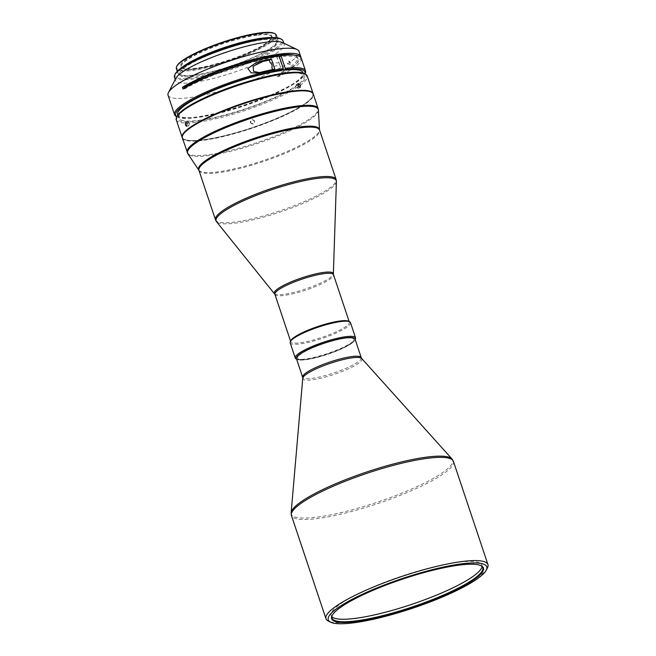 <?xml version="1.0" encoding="UTF-8"?>
<svg xmlns="http://www.w3.org/2000/svg" width="656" height="656" viewBox="0 0 656 656"><rect width="100%" height="100%" fill="white"/><g stroke="black" fill="none" stroke-linecap="round" stroke-linejoin="round"><path stroke-width="0.49" stroke-dasharray="3.28 2.46" d="M331.854 616.706A79.491 14.949 -18.5 0 1 331.141 615.549A79.491 14.949 -18.5 0 1 389.885 580.322A79.491 14.949 -18.5 0 1 476.625 561.938A79.491 14.949 -18.5 0 1 481.898 565.103A79.491 14.949 -18.5 0 1 482.021 566.464M480.758 565.538A79.491 14.949 161.5 0 0 480.43 565.374A79.491 14.949 161.5 0 0 477.47 564.447A79.491 14.949 161.5 0 0 397.889 580.273A79.491 14.949 161.5 0 0 332.461 614.877A79.491 14.949 161.5 0 0 332.305 615.205M487.416 567.981A85.395 16.064 -18.5 0 1 417.126 605.16A85.395 16.064 -18.5 0 1 331.641 622.159A85.395 16.064 -18.5 0 1 328.459 621.166M355.003 339.021A30.889 5.806 -18.5 0 1 332.174 352.715A30.889 5.806 -18.5 0 1 298.472 359.857A30.889 5.806 -18.5 0 1 296.422 358.627M256.963 35.227A47.691 8.971 161.5 0 0 206.829 49.799A47.691 8.971 161.5 0 0 181.171 67.158A47.691 8.971 161.5 0 0 184.336 69.06A47.691 8.971 161.5 0 0 195.841 68.814A47.691 8.971 161.5 0 0 245.975 54.243A47.691 8.971 161.5 0 0 271.633 36.892A47.691 8.971 161.5 0 0 268.468 34.989A47.691 8.971 161.5 0 0 256.963 35.227M256.906 35.047A47.691 8.971 161.5 0 0 206.763 49.618A47.691 8.971 161.5 0 0 181.113 66.978A47.691 8.971 161.5 0 0 182.499 68.322A47.691 8.971 161.5 0 0 195.775 68.642A47.691 8.971 161.5 0 0 241.9 55.711A47.691 8.971 161.5 0 0 271.281 38.622A47.691 8.971 161.5 0 0 271.568 36.711A47.691 8.971 161.5 0 0 256.906 35.047M195.258 68.322A48.241 9.069 -18.5 0 1 181.827 68.003A48.241 9.069 -18.5 0 1 202.483 50.774A48.241 9.069 -18.5 0 1 257.086 34.35A48.241 9.069 -18.5 0 1 271.625 37.958A48.241 9.069 -18.5 0 1 241.908 55.243A48.241 9.069 -18.5 0 1 195.258 68.322M177.046 65.797A52.144 9.807 161.5 0 0 205.287 67.412A52.144 9.807 161.5 0 0 262.753 46.535A52.144 9.807 161.5 0 0 274.11 33.317M176.374 68.56A52.685 9.914 161.5 0 0 192.577 70.397A52.685 9.914 161.5 0 0 263.302 46.994A52.685 9.914 161.5 0 0 276.307 35.121M181.384 67.921A52.685 9.914 161.5 0 0 178.022 73.472A52.685 9.914 161.5 0 0 194.217 75.309A52.685 9.914 161.5 0 0 249.608 59.204A52.685 9.914 161.5 0 0 277.947 40.032A52.685 9.914 161.5 0 0 271.92 37.622M186.255 64.805A51.594 9.709 161.5 0 0 179.055 73.119A51.594 9.709 161.5 0 0 211.691 71.619A51.594 9.709 161.5 0 0 264.179 52.004A51.594 9.709 161.5 0 0 276.914 40.377A51.594 9.709 161.5 0 0 266.156 38.064M264.639 53.357A51.594 9.709 161.5 0 0 277.365 41.73A51.594 9.709 161.5 0 0 244.729 43.23A51.594 9.709 161.5 0 0 192.241 62.853A51.594 9.709 161.5 0 0 179.506 74.472A51.594 9.709 161.5 0 0 212.15 72.972A51.594 9.709 161.5 0 0 264.639 53.357M301.268 58.195A69.044 12.989 -18.5 0 1 284.228 73.751A69.044 12.989 -18.5 0 1 279.308 76.342L278.743 74.653A69.044 12.989 161.5 0 0 283.663 72.053A69.044 12.989 161.5 0 0 300.833 57.4M168.059 95.243A69.044 12.989 161.5 0 0 189.289 97.646A69.044 12.989 161.5 0 0 281.965 66.978A69.044 12.989 161.5 0 0 299.005 51.43M176.571 116.653A69.044 12.989 161.5 0 0 224.303 111.118A69.044 12.989 161.5 0 0 288.476 86.444A69.044 12.989 161.5 0 0 305.097 73.652M176.858 116.702A68.134 12.817 161.5 0 0 177.694 117.186A68.134 12.817 161.5 0 0 224.795 111.725A68.134 12.817 161.5 0 0 288.123 87.371A68.134 12.817 161.5 0 0 304.523 74.751A68.134 12.817 161.5 0 0 304.892 73.857M175.931 78.203A57.228 10.767 161.5 0 0 175.578 80.491A57.228 10.767 161.5 0 0 193.176 82.492A57.228 10.767 161.5 0 0 270.001 57.064A57.228 10.767 161.5 0 0 284.122 44.173A57.228 10.767 161.5 0 0 282.465 42.558M174.447 77.113A57.228 10.767 161.5 0 0 210.65 75.44A57.228 10.767 161.5 0 0 268.87 53.685A57.228 10.767 161.5 0 0 282.99 40.787M175.373 73.718A56.326 10.594 161.5 0 0 205.886 75.465A56.326 10.594 161.5 0 0 267.951 52.923A56.326 10.594 161.5 0 0 280.219 38.638M177.669 114.562A66.059 12.423 161.5 0 0 182.056 117.235A66.059 12.423 161.5 0 0 254.257 101.91A66.059 12.423 161.5 0 0 302.957 72.636M183.131 120.647A66.133 12.439 -18.5 0 1 178.735 117.965A66.133 12.439 -18.5 0 1 227.739 88.667A66.133 12.439 -18.5 0 1 299.784 73.406A66.133 12.439 -18.5 0 1 304.154 75.998A66.133 12.439 -18.5 0 1 255.405 105.304A66.133 12.439 -18.5 0 1 183.131 120.647M283.203 69.085L278.907 56.81A65.789 12.374 -18.5 0 1 293.822 56.605A65.789 12.374 -18.5 0 1 298.168 59.188A65.789 12.374 -18.5 0 1 277.012 76.645L276.422 74.956A65.756 12.366 161.5 0 0 297.57 57.507A65.756 12.366 161.5 0 0 293.929 55.079M184.984 87.797L185.271 88.683A65.789 12.374 -18.5 0 1 276.996 57.064L279.038 62.894A3.182 2.247 82.5 0 1 279.62 64.567L271.855 67.478M270.215 62.804L279.038 62.894M274.774 69.134L272.814 70.217A66.026 12.423 161.5 0 0 265.877 71.668L259.399 72.586M272.814 70.217L272.584 69.561M279.62 64.567L281.703 70.504M250.305 122.287C252.56 124.451 253.938 123.984 254.421 120.876C252.175 118.728 250.797 119.195 250.305 122.287L250.559 122.729C251.051 119.646 252.429 119.171 254.676 121.319C254.184 124.41 252.814 124.886 250.559 122.729M254.421 120.876L254.676 121.319M176.267 119.777A69.044 12.989 161.5 0 0 214.848 118.982A69.044 12.989 161.5 0 0 307.213 75.965M182.261 137.629A69.044 12.989 161.5 0 0 184.156 139.326A69.044 12.989 161.5 0 0 220.744 136.579A69.044 12.989 161.5 0 0 312.682 96.325A69.044 12.989 161.5 0 0 313.174 93.824M177.268 115.915A68.134 12.817 161.5 0 0 214.922 117.859A68.134 12.817 161.5 0 0 283.261 93.882A68.134 12.817 161.5 0 0 304.097 73.48M189.313 123L188.887 125.813L187.616 124.337L187.985 121.54L189.313 123M298.349 86.395L298.127 88.38L295.922 86.477L296.2 84.468L298.013 85.665M312.428 92.857A68.855 12.948 -18.5 0 1 312.568 96.547A68.855 12.948 -18.5 0 1 220.867 136.694A68.855 12.948 -18.5 0 1 184.385 139.433A68.855 12.948 -18.5 0 1 182.27 136.407M182.983 134.685A68.675 12.915 161.5 0 0 234.167 133.283A68.675 12.915 161.5 0 0 310.821 91.906M182.327 137.883A69.044 12.989 161.5 0 0 234.208 133.717A69.044 12.989 161.5 0 0 313.273 94.07M296.405 358.586A30.889 5.806 161.5 0 0 297.291 359.414A30.889 5.806 161.5 0 0 319.603 356.675A30.889 5.806 161.5 0 0 354.781 340.177A30.889 5.806 161.5 0 0 354.986 338.98M296.168 358.881A31.791 5.978 161.5 0 0 319.136 356.06A31.791 5.978 161.5 0 0 355.355 339.078M290.182 342.834A31.791 5.978 161.5 0 0 314.068 340.915A31.791 5.978 161.5 0 0 350.484 322.662M290.944 340.464A30.889 5.806 161.5 0 0 290.756 341.702A30.889 5.806 161.5 0 0 313.97 339.841A30.889 5.806 161.5 0 0 349.336 322.104A30.889 5.806 161.5 0 0 348.443 321.227M351.887 338.127A29.717 5.592 161.5 0 0 319.464 344.999A29.717 5.592 161.5 0 0 297.504 358.168A29.717 5.592 161.5 0 0 299.472 359.357A29.717 5.592 161.5 0 0 331.895 352.477A29.717 5.592 161.5 0 0 353.863 339.316A29.717 5.592 161.5 0 0 351.887 338.127M299.505 359.439A29.717 5.592 -18.5 0 1 297.537 358.25A29.717 5.592 -18.5 0 1 319.497 345.089A29.717 5.592 -18.5 0 1 351.919 338.209A29.717 5.592 -18.5 0 1 353.887 339.398A29.717 5.592 -18.5 0 1 331.928 352.567A29.717 5.592 -18.5 0 1 299.505 359.439M182.975 88.978L185.271 88.683M276.996 57.064L279.079 55.916M278.743 74.653L276.422 74.956M277.012 76.645L279.308 76.342M290.305 64.559C287.254 64.69 286.106 61.18 289.116 61.164A2.271 1.607 82.5 0 1 290.305 64.559L289.116 61.164M453.403 461.34A85.395 16.064 -18.5 0 1 390.287 499.175A85.395 16.064 -18.5 0 1 297.102 518.929A85.395 16.064 -18.5 0 1 291.444 515.526M361.702 358.471A31.176 5.863 -18.5 0 1 340.079 372.264A31.176 5.863 -18.5 0 1 304.892 379.914A31.176 5.863 -18.5 0 1 302.769 378.184M291.133 512.787A85.1 16.006 161.5 0 0 296.922 517.51A85.1 16.006 161.5 0 0 392.977 496.625A85.1 16.006 161.5 0 0 452.009 458.962M361.235 357.659A30.889 5.806 -18.5 0 1 338.406 371.345A30.889 5.806 -18.5 0 1 304.704 378.487A30.889 5.806 -18.5 0 1 302.654 377.257M187.165 152.331A69.044 12.989 161.5 0 0 239.038 148.166A69.044 12.989 161.5 0 0 318.111 108.519M198.834 170.158A63.714 11.98 161.5 0 0 246.435 165.755A63.714 11.98 161.5 0 0 319.513 129.781M318.406 110.093A68.913 12.964 -18.5 0 1 239.358 149.01A68.913 12.964 -18.5 0 1 187.87 153.766M274.905 294.323A30.889 5.806 161.5 0 0 298.111 292.461A30.889 5.806 161.5 0 0 333.486 274.716M274.511 293.593A31.103 5.847 161.5 0 0 297.685 291.354A31.103 5.847 161.5 0 0 333.363 273.905M336.397 181.523A63.37 11.923 -18.5 0 1 263.704 217.079A63.37 11.923 -18.5 0 1 216.496 221.646M215.488 219.817A63.591 11.964 161.5 0 0 263.269 215.98A63.591 11.964 161.5 0 0 336.102 179.465M198.965 170.437A63.591 11.964 161.5 0 0 246.754 166.599A63.591 11.964 161.5 0 0 319.579 130.085M265.877 71.668L260.022 72.439M480.43 565.374L481.102 565.693M481.898 565.103L482.734 567.62M182.499 68.322L181.827 68.003M277.217 37.835L277.947 40.032M276.914 40.377L277.365 41.73M304.523 74.751L304.966 73.89M177.694 117.186L176.817 116.768M283.794 43.189L284.122 44.173M177.809 115.021L178.735 117.965M297.57 57.507L298.168 59.188M186.64 126.321L188.887 125.813M300.128 87.437L298.127 88.38M354.781 340.177L355.15 339.472M349.336 322.104L349.164 321.571M290.756 341.702L290.583 341.169M297.291 359.414L296.569 359.07M298.267 83.492L296.2 84.468M185.673 122.073L187.985 121.54M303.121 73.095L304.154 75.998M175.25 79.507L175.578 80.491M256.931 73.037L262.056 72.365M179.055 73.119L179.506 74.472M177.284 71.274L178.022 73.472M271.281 38.622L271.625 37.958M331.141 615.549L331.977 618.059M332.461 614.877L332.125 615.541"/><path stroke-width="0.98" d="M482.021 566.464A79.491 14.949 -18.5 0 1 419.865 601.527A79.491 14.949 -18.5 0 1 336.405 618.723A79.491 14.949 -18.5 0 1 331.854 616.706M336.938 621.937A80.032 15.055 161.5 0 0 431.328 600.74A80.032 15.055 161.5 0 0 481.102 565.693A80.032 15.055 161.5 0 0 478.117 564.759A80.032 15.055 161.5 0 0 397.995 580.691A80.032 15.055 161.5 0 0 332.125 615.541A80.032 15.055 161.5 0 0 336.938 621.937M332.305 615.205A79.491 14.949 161.5 0 0 331.977 618.059A79.491 14.949 161.5 0 0 337.25 621.232A79.491 14.949 161.5 0 0 423.989 602.839A79.491 14.949 161.5 0 0 482.734 567.62A79.491 14.949 161.5 0 0 480.758 565.538M333.814 623.2A83.574 15.719 -18.5 0 1 330.69 622.232A83.574 15.719 -18.5 0 1 382.669 585.628A83.574 15.719 -18.5 0 1 481.242 563.496A83.574 15.719 -18.5 0 1 486.268 570.179A83.574 15.719 -18.5 0 1 417.478 606.562A83.574 15.719 -18.5 0 1 333.814 623.2M330.69 622.232L328.459 621.166A85.395 16.064 -18.5 0 1 325.983 618.747A85.395 16.064 -18.5 0 1 389.098 580.913A85.395 16.064 -18.5 0 1 482.275 561.159A85.395 16.064 -18.5 0 1 487.941 564.562A85.395 16.064 -18.5 0 1 487.416 567.981L486.268 570.179M302.654 377.257L296.422 358.627A30.889 5.806 -18.5 0 1 319.251 344.941A30.889 5.806 -18.5 0 1 352.953 337.791A30.889 5.806 -18.5 0 1 355.003 339.021L361.235 357.659A30.889 5.806 -18.5 0 0 359.185 356.421A30.889 5.806 -18.5 0 0 325.483 363.572A30.889 5.806 -18.5 0 0 302.654 377.257L302.769 378.184A31.176 5.863 -18.5 0 1 327.049 364.424A31.176 5.863 -18.5 0 1 359.882 357.643A31.176 5.863 -18.5 0 1 361.702 358.471L361.235 357.659M277.217 37.835L276.307 35.121A52.685 9.914 161.5 0 0 274.782 33.636L274.11 33.317A52.144 9.807 161.5 0 0 238.062 37.49A52.144 9.807 161.5 0 0 189.592 56.137A52.144 9.807 161.5 0 0 177.046 65.797L176.702 66.453A52.685 9.914 161.5 0 0 176.374 68.56L177.284 71.274M274.782 33.636A52.685 9.914 161.5 0 0 260.112 33.284A52.685 9.914 161.5 0 0 189.379 56.695A52.685 9.914 161.5 0 0 176.702 66.453M271.92 37.622A52.685 9.914 161.5 0 0 261.752 38.196A52.685 9.914 161.5 0 0 181.384 67.921M266.156 38.064A51.594 9.709 161.5 0 0 191.782 61.5A51.594 9.709 161.5 0 0 186.255 64.805M300.833 57.4A69.044 12.989 161.5 0 0 300.702 56.506L299.005 51.43A69.044 12.989 161.5 0 0 297.004 49.471A69.044 12.989 161.5 0 0 277.775 49.02A69.044 12.989 161.5 0 0 185.099 79.688A69.044 12.989 161.5 0 0 168.485 92.48A69.044 12.989 161.5 0 0 168.059 95.243L174.57 114.702A69.044 12.989 161.5 0 0 176.571 116.653L176.817 116.768M300.702 56.506A69.044 12.989 161.5 0 0 257.029 58.515A69.044 12.989 161.5 0 0 186.796 84.763A69.044 12.989 161.5 0 0 182.409 87.289L182.975 88.978A69.044 12.989 -18.5 0 1 187.362 86.453A69.044 12.989 -18.5 0 1 279.079 55.916L283.326 68.609A69.044 12.989 161.5 0 0 191.609 99.146A69.044 12.989 161.5 0 0 174.57 114.702M256.627 62.279L247.87 68.527L251.141 72.783L256.931 73.037L260.022 72.439A69.044 12.989 -18.5 0 1 274.774 69.134L271.379 58.983A69.044 12.989 161.5 0 0 256.627 62.279L262.958 61.451A65.821 12.382 -18.5 0 1 269.28 60.131L271.379 58.983M304.892 73.857A68.134 12.817 161.5 0 0 284.942 69.528L283.613 70.258L283.203 69.085M304.966 73.89L305.097 73.652A69.044 12.989 161.5 0 0 305.516 70.889A69.044 12.989 161.5 0 0 285.237 68.355L284.942 69.528M283.326 68.609L283.023 69.774A68.134 12.817 161.5 0 0 192.528 99.909A68.134 12.817 161.5 0 0 176.858 116.702M297.004 49.471L282.465 42.558A57.228 10.767 161.5 0 0 266.533 42.181A57.228 10.767 161.5 0 0 189.699 67.601A57.228 10.767 161.5 0 0 175.931 78.203L168.485 92.48M283.794 43.189L282.99 40.787A57.228 10.767 161.5 0 0 281.334 39.171A57.228 10.767 161.5 0 0 241.769 43.755A57.228 10.767 161.5 0 0 188.567 64.214A57.228 10.767 161.5 0 0 174.799 74.817A57.228 10.767 161.5 0 0 174.447 77.113L175.25 79.507M281.334 39.171L280.219 38.638A56.326 10.594 161.5 0 0 241.277 43.148A56.326 10.594 161.5 0 0 188.928 63.288A56.326 10.594 161.5 0 0 175.373 73.718L174.799 74.817M283.023 69.774L281.703 70.504A66.059 12.423 161.5 0 0 212.733 90.766A66.059 12.423 161.5 0 0 177.669 114.562L177.809 115.021M303.121 73.095L302.957 72.636A66.059 12.423 161.5 0 0 298.595 70.044A66.059 12.423 161.5 0 0 283.613 70.258M293.929 55.079A65.756 12.366 161.5 0 0 293.224 54.924A65.756 12.366 161.5 0 0 242.966 63.009A65.756 12.366 161.5 0 0 184.73 86.986L184.984 87.797M272.814 70.217L271.855 67.478A3.182 2.247 -97.5 0 0 270.215 62.804L269.28 60.131M259.399 72.586L253.593 71.422L253.077 66.272L262.958 61.451M297.955 85.518L300.128 87.437L300.382 85.436L298.267 83.492L297.955 85.518M313.174 93.824A69.044 12.989 161.5 0 0 313.101 93.562L307.213 75.965A69.044 12.989 161.5 0 0 305.212 74.013A69.044 12.989 161.5 0 0 268.632 76.76A69.044 12.989 161.5 0 0 176.694 117.014A69.044 12.989 161.5 0 0 176.267 119.777L182.155 137.375A69.044 12.989 161.5 0 0 182.261 137.629M313.101 93.562A69.044 12.989 161.5 0 0 274.52 94.357A69.044 12.989 161.5 0 0 182.155 137.375M305.212 74.013L304.097 73.48A68.134 12.817 161.5 0 0 268.001 76.194A68.134 12.817 161.5 0 0 177.268 115.915L176.694 117.014M185.336 124.853L186.64 126.321L187.034 123.525L185.673 122.073L185.336 124.853M182.27 136.407A68.855 12.948 -18.5 0 1 274.511 94.587A68.855 12.948 -18.5 0 1 312.428 92.857M187.165 152.331A69.044 12.989 161.5 0 1 266.229 112.684A69.044 12.989 161.5 0 1 318.111 108.519L313.273 94.07A69.044 12.989 161.5 0 0 311.272 92.119L310.821 91.906A68.675 12.915 161.5 0 0 261.211 97.99A68.675 12.915 161.5 0 0 182.983 134.685L182.753 135.12A69.044 12.989 161.5 0 0 182.327 137.883L187.87 153.766A68.913 12.964 -18.5 0 1 266.5 113.595A68.913 12.964 -18.5 0 1 318.406 110.093L319.513 129.781A63.714 11.98 161.5 0 0 271.527 133.012A63.714 11.98 161.5 0 0 198.834 170.158L198.965 170.437A63.591 11.964 161.5 0 1 271.789 133.922A63.591 11.964 161.5 0 1 319.579 130.085L319.513 129.781M311.272 92.119A69.044 12.989 161.5 0 0 261.391 98.236A69.044 12.989 161.5 0 0 182.753 135.12M354.986 338.98A30.889 5.806 161.5 0 0 331.764 340.8A30.889 5.806 161.5 0 0 296.405 358.586M355.15 339.472L355.355 339.078A31.791 5.978 161.5 0 0 355.552 337.807A31.791 5.978 161.5 0 0 331.657 339.726A31.791 5.978 161.5 0 0 295.249 357.979A31.791 5.978 161.5 0 0 296.168 358.881L296.569 359.07M355.552 337.807L350.484 322.662A31.791 5.978 161.5 0 0 349.558 321.76A31.791 5.978 161.5 0 0 326.59 324.581A31.791 5.978 161.5 0 0 290.378 341.563A31.791 5.978 161.5 0 0 290.182 342.834L295.249 357.979M349.558 321.76L348.443 321.227A30.889 5.806 161.5 0 0 326.13 323.966A30.889 5.806 161.5 0 0 290.944 340.464L290.378 341.563M298.013 85.665L298.275 86.198M285.237 68.355L280.989 55.67A69.044 12.989 -18.5 0 1 301.268 58.195L305.516 70.889M184.73 86.986L182.409 87.289M280.989 55.67L279.308 56.596M325.983 618.747L291.444 515.526A85.395 16.064 -18.5 0 1 354.56 477.683A85.395 16.064 -18.5 0 1 447.736 457.929A85.395 16.064 -18.5 0 1 453.403 461.34L452.009 458.962A85.1 16.006 161.5 0 0 447.039 456.715A85.1 16.006 161.5 0 0 357.397 475.231A85.1 16.006 161.5 0 0 291.133 512.787L302.769 378.184M349.164 321.571L333.486 274.716A30.889 5.806 161.5 0 0 310.28 276.586A30.889 5.806 161.5 0 0 274.905 294.323L216.496 221.646A63.37 11.923 -18.5 0 1 288.656 184.516A63.37 11.923 -18.5 0 1 336.397 181.523L333.363 273.905A31.103 5.847 161.5 0 0 309.935 275.372A31.103 5.847 161.5 0 0 274.511 293.593M319.579 130.085L336.102 179.465A63.591 11.964 161.5 0 0 288.312 183.303A63.591 11.964 161.5 0 0 215.488 219.817L198.965 170.437M215.488 219.817L216.496 221.646M336.102 179.465L336.397 181.523M333.486 274.716L333.363 273.905M290.583 341.169L274.905 294.323M198.834 170.158L187.87 153.766M318.111 108.519L318.406 110.093M361.702 358.471L452.009 458.962M291.444 515.526L291.133 512.787M453.403 461.34L487.941 564.562"/></g></svg>

